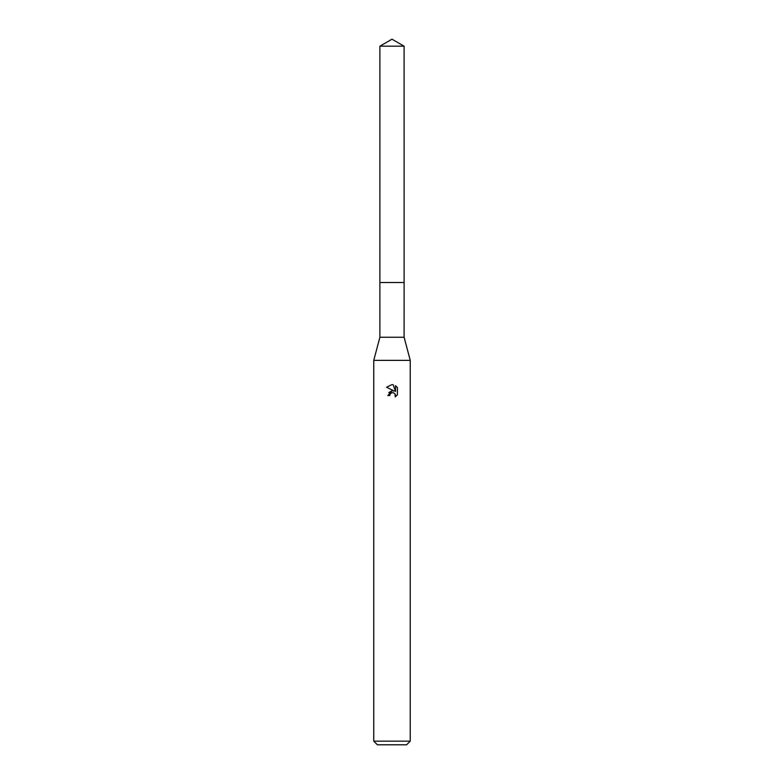 <?xml version="1.0" encoding="UTF-8"?>
<svg xmlns="http://www.w3.org/2000/svg" width="784" height="784" viewBox="0 0 784 784"><rect width="100%" height="100%" fill="white"/><g stroke="black" fill="none" stroke-linecap="round" stroke-linejoin="round"><path stroke-width="1.18" d="M379.897 46.187L404.103 46.187L392 39.2L379.897 46.187L379.887 282.514L404.113 282.514L404.103 337.257L410.248 360.366L410.248 741.154L373.752 741.154L377.398 744.8L406.602 744.8L410.248 741.154M404.103 46.187L404.113 282.514L379.887 282.514L379.897 337.257L404.103 337.257M379.897 337.257L373.752 360.366L410.248 360.366M389.717 395.577L390.03 394.254L389.717 395.577L387.806 395.577L392 390.785L394.323 391.069L386.581 387.247L392 384.572L393.176 384.699L395.538 391.51L395.538 385.679L397.419 387.58L397.419 394.773L395.244 396.861L395.332 394.45L393.754 392.872L392 392.715L392.882 392.657M395.048 393.921L395.244 396.871L397.419 394.773M394.323 391.069L393.362 390.804M392.02 390.785L388.835 392.578M391.549 392.853L390.03 394.254M397.419 387.58L395.538 385.679M393.176 384.699L392.118 384.581M392 384.572L386.581 387.247M373.752 360.366L373.752 741.154"/></g></svg>
